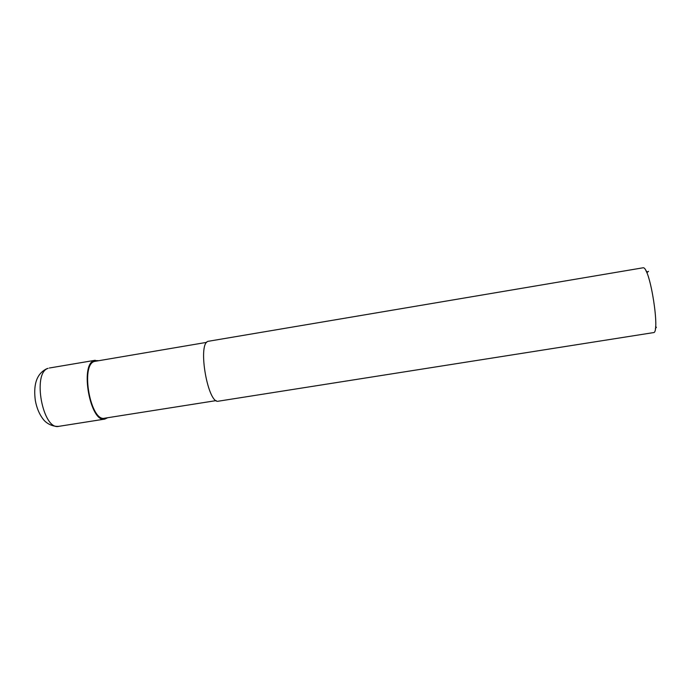 <?xml version="1.0" encoding="UTF-8"?>
<svg xmlns="http://www.w3.org/2000/svg" width="694" height="694" viewBox="0 0 694 694"><rect width="100%" height="100%" fill="white"/><g stroke="black" fill="none" stroke-linecap="round" stroke-linejoin="round"><path stroke-width="1.04" d="M216.198 400.603L104.699 418.196C90.688 422.308 80.192 365.426 94.289 361.461L206.682 342.35M653.453 332.617C660.445 333.736 650.313 268.3 643.381 267.737L207.87 341.361C197.4 344.745 208.113 404.828 218.48 401.175L653.453 332.617M648.526 271.319L646.808 272.742M655.596 326.562L656.411 327.351M107.631 417.736L104.82 419.089C90.376 423.331 79.55 364.636 94.098 360.594L98.305 360.654M48.103 368.367L47.088 368.601C35.142 374.161 33.607 387.226 35.316 400.412C36.704 408.133 39.48 414.613 43.661 419.844C46.203 423.019 52.267 426.905 58.869 426.333L58.869 426.333C42.82 430.809 31.959 372.669 48.103 368.367M647.276 271.805L645.967 270.946M656.342 327.299L655.37 328.531M104.82 419.089L58.869 426.333M95.217 360.264L49.343 368.02"/></g></svg>
